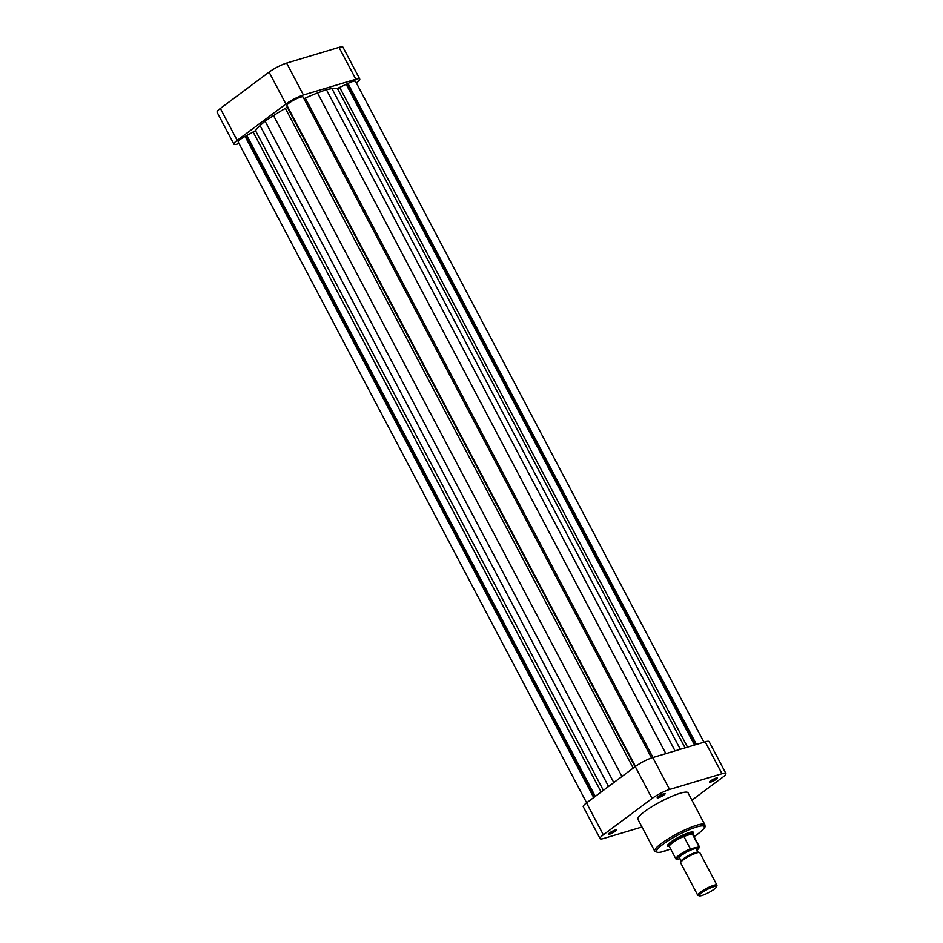 <?xml version="1.0" encoding="UTF-8"?>
<svg xmlns="http://www.w3.org/2000/svg" width="943" height="943" viewBox="0 0 943 943"><rect width="100%" height="100%" fill="white"/><g stroke="black" fill="none" stroke-linecap="round" stroke-linejoin="round"><path stroke-width="1.41" d="M701.91 895.508A9.76 1.709 152.2 0 0 710.939 891.324A9.76 1.709 152.2 0 0 716.456 886.891A9.76 1.709 152.2 0 0 713.721 886.691A9.76 1.709 152.2 0 0 703.313 891.736A9.76 1.709 152.2 0 0 699.458 895.85A9.76 1.709 152.2 0 0 701.91 895.508M699.458 895.85L698.032 895.437A10.844 1.898 -27.8 0 1 697.726 895.213A10.844 1.898 -27.8 0 1 703.065 890.392A10.844 1.898 -27.8 0 1 713.886 885.265A10.844 1.898 -27.8 0 1 716.916 885.1A10.844 1.898 -27.8 0 1 716.928 885.477L716.456 886.891M680.657 862.468L681.117 861.053A9.76 1.709 -27.8 0 1 686.645 856.633A9.76 1.709 -27.8 0 1 695.663 852.448A9.76 1.709 -27.8 0 1 698.115 852.095L699.541 852.519A10.844 1.898 152.2 0 0 696.818 852.896A10.844 1.898 152.2 0 0 686.799 857.552A10.844 1.898 152.2 0 0 680.657 862.468A10.844 1.898 152.2 0 0 680.657 862.857L697.726 895.213M716.916 885.1L699.859 852.731A10.844 1.898 152.2 0 0 699.541 852.519M697.973 852.071L696.288 848.877A9.489 1.662 152.2 0 0 693.635 849.018A9.489 1.662 152.2 0 0 684.17 853.509A9.489 1.662 152.2 0 0 679.49 857.729L681.176 860.924M669.447 846.661L669.282 846.614A13.567 2.381 -27.8 0 1 668.893 846.342A13.567 2.381 -27.8 0 1 675.577 840.307A13.567 2.381 -27.8 0 1 689.085 833.895A13.567 2.381 -27.8 0 1 692.881 833.695A13.567 2.381 -27.8 0 1 692.893 834.166L692.834 834.331M692.233 833.848A13.226 2.322 152.2 0 0 689.038 834.343A13.226 2.322 152.2 0 0 683.805 836.382A13.226 2.322 152.2 0 0 669.341 846.484L675.883 858.884A13.226 2.322 -27.8 0 1 690.335 848.783L683.805 836.382L692.233 833.848L698.763 846.248A13.226 2.322 -27.8 0 1 699.282 846.543L692.74 834.142A13.226 2.322 152.2 0 0 692.233 833.848M690.335 848.783L698.079 847.144L698.763 846.248M680.044 858.767L676.39 859.179M615.331 831.219A4.479 0.79 -27.8 0 1 610.805 833.718A4.479 0.79 -27.8 0 1 608.459 834.025A4.479 0.79 -27.8 0 1 609.508 832.964A4.479 0.79 -27.8 0 1 613.351 830.759A4.479 0.79 -27.8 0 1 616.239 829.911A4.479 0.79 -27.8 0 1 615.331 831.219M609.944 832.657A3.395 0.589 152.2 0 0 614.117 830.488A3.395 0.589 152.2 0 0 614.27 830.37M716.468 779.154A4.479 0.79 -27.8 0 1 711.941 781.653A4.479 0.79 -27.8 0 1 709.596 781.959A4.479 0.79 -27.8 0 1 710.645 780.898A4.479 0.79 -27.8 0 1 714.499 778.694A4.479 0.79 -27.8 0 1 717.387 777.857A4.479 0.79 -27.8 0 1 716.468 779.154M711.081 780.592A3.395 0.589 152.2 0 0 715.265 778.423A3.395 0.589 152.2 0 0 715.419 778.305M664.061 794.878A4.479 0.79 -27.8 0 1 659.534 797.377A4.479 0.79 -27.8 0 1 657.188 797.684A4.479 0.79 -27.8 0 1 658.238 796.635A4.479 0.79 -27.8 0 1 662.08 794.419A4.479 0.79 -27.8 0 1 664.98 793.582A4.479 0.79 -27.8 0 1 664.061 794.878M658.674 796.316A3.395 0.589 152.2 0 0 662.858 794.147A3.395 0.589 152.2 0 0 663 794.03M667.974 844.598L668.893 846.342A14.652 2.57 -27.8 0 1 667.455 845.447A14.652 2.57 -27.8 0 1 670.886 841.993A14.652 2.57 -27.8 0 1 683.498 834.767A14.652 2.57 -27.8 0 1 692.952 832.009A14.652 2.57 -27.8 0 1 692.869 833.659L691.962 831.95M704.869 824.736L688.06 792.839A28.349 4.974 152.2 0 0 671.11 796.646A28.349 4.974 152.2 0 0 644.54 811.593A28.349 4.974 152.2 0 0 637.916 819.278L654.725 851.175A28.349 4.974 -27.8 0 1 661.361 843.478A28.349 4.974 -27.8 0 1 687.918 828.543A28.349 4.974 -27.8 0 1 704.869 824.736C704.763 826.834 707.309 826.245 698.162 833.765L694.06 836.641A26.993 4.739 152.2 0 0 697.973 833.86A26.993 4.739 152.2 0 0 696.747 826.952A26.993 4.739 152.2 0 0 662.858 844.398A26.993 4.739 152.2 0 0 670.65 848.948M600.054 838.61L583.245 806.725A13.968 2.452 -27.8 0 1 586.511 802.929L635.24 766.588A13.968 2.452 -27.8 0 1 652.78 757.571L705.187 741.835A13.968 2.452 -27.8 0 1 709.101 741.622L725.91 773.519A13.968 2.452 152.2 0 0 722.008 773.731L669.601 789.456A13.968 2.452 152.2 0 0 652.061 798.485L603.331 834.826A13.968 2.452 152.2 0 0 600.054 838.61A13.968 2.452 152.2 0 0 603.968 838.398L641.971 826.987M691.938 800.194L722.644 777.303A13.968 2.452 152.2 0 0 725.91 773.519M356.36 82.925L356.489 82.831A13.968 2.452 152.2 0 0 359.754 79.035A13.968 2.452 152.2 0 0 355.853 79.247L303.446 94.984A13.968 2.452 152.2 0 0 285.906 104.013L237.176 140.342A13.968 2.452 152.2 0 0 233.899 144.138A13.968 2.452 152.2 0 0 237.813 143.925L239.039 143.548M233.899 144.138L217.09 112.241A13.968 2.452 -27.8 0 1 220.356 108.457L269.085 72.116A13.968 2.452 -27.8 0 1 286.625 63.087L339.032 47.362A13.968 2.452 -27.8 0 1 342.946 47.15L359.754 79.035M586.64 802.835L238.166 141.886A9.159 1.603 -27.8 0 1 245.109 136.417L255.518 130.629A47.468 8.322 -27.8 0 1 260.091 125.608L265.066 121.117L273.529 115.588A47.468 8.322 -27.8 0 1 285.375 108.374L287.132 106.948L287.026 105.545M635.464 766.423L286.872 105.262A9.159 1.603 -27.8 0 1 294.699 99.628A9.159 1.603 -27.8 0 1 303.045 96.94L651.554 757.96M303.929 98.626L305.308 98.107A47.468 8.322 -27.8 0 1 317.52 92.944L326.361 89.561L331.971 88.607A47.468 8.322 -27.8 0 1 337.405 88.477L347.955 83.467A9.159 1.603 -27.8 0 1 355.499 81.287L703.961 742.212M245.109 136.417L593.701 797.578M245.993 136.146L594.444 797.024M246.866 135.497L595.304 796.375M265.066 121.117L613.81 782.572M286.896 105.651L635.334 766.529M326.361 89.561L675.035 750.887M346.199 84.363L694.531 745.041M347.13 84.08L695.462 744.758M347.955 83.467L696.464 744.463M691.643 849.065A12.542 2.204 152.2 0 0 679.726 855.749A12.542 2.204 152.2 0 0 677.699 859.474M696.96 850.15A12.542 2.204 152.2 0 0 698.079 847.144M652.78 757.571L669.601 789.456M722.008 773.731L705.187 741.835M586.511 802.929L603.331 834.826M652.061 798.485L635.24 766.588M220.356 108.457L237.176 140.342M285.906 104.013L269.085 72.116M355.853 79.247L339.032 47.362M286.625 63.087L303.446 94.984M287.132 106.948L635.016 766.765M255.518 130.629L603.367 790.364M253.254 132.209L601.127 792.026M260.091 125.608L608.541 786.509M273.529 115.588L621.979 776.49M285.375 108.374L633.213 768.109M305.308 98.107L652.969 757.512M317.52 92.944L665.864 753.634M331.971 88.607L680.316 749.296M337.405 88.477L685.078 747.882M339.822 87.652L687.53 747.139M675.883 858.884L677.05 859.544M696.971 850.173L699.282 846.543M670.662 848.971L660.689 852.236L657.955 852.566L654.725 851.175"/></g></svg>
